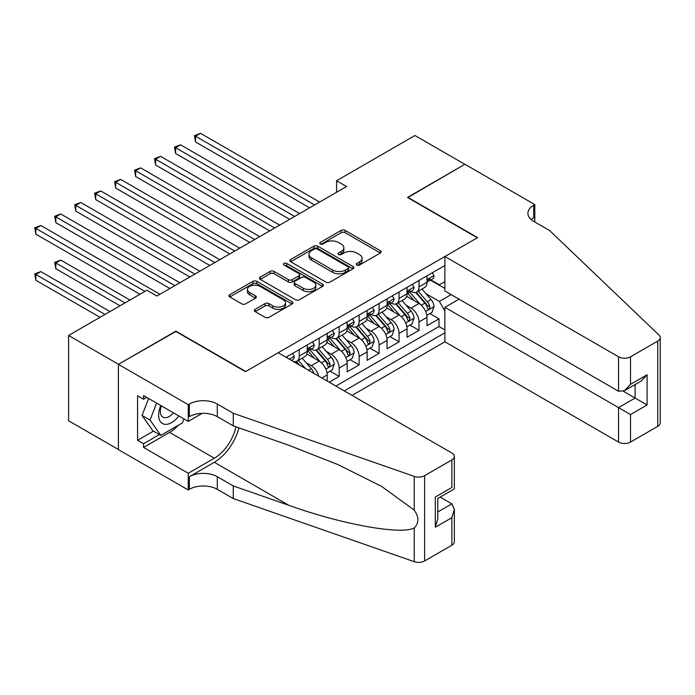 <?xml version="1.0" encoding="UTF-8"?>
<svg xmlns="http://www.w3.org/2000/svg" width="695" height="695" viewBox="0 0 695 695"><rect width="100%" height="100%" fill="white"/><g stroke="black" fill="none" stroke-linecap="round" stroke-linejoin="round"><path stroke-width="1.04" d="M356.796 265.021A1.937 1.121 0 0 0 359.541 265.021L380.356 253.006A2.771 1.599 0 0 0 381.173 251.877A2.771 1.599 0 0 0 380.356 250.739L345.085 230.375A2.771 1.599 0 0 0 341.167 230.375L320.352 242.399A1.937 1.121 0 0 0 319.787 243.189A1.937 1.121 0 0 0 320.352 243.98A1.937 1.121 0 0 0 323.097 243.98L325.79 242.425A8.87 5.117 0 0 1 338.326 242.425L341.271 244.127A8.87 5.117 0 0 1 343.869 247.741A8.87 5.117 0 0 1 341.271 251.364L338.569 252.919A1.937 1.121 0 0 0 338.005 253.71A1.937 1.121 0 0 0 338.569 254.5A1.937 1.121 0 0 0 341.315 254.5L344.008 252.945A8.87 5.117 0 0 1 356.552 252.945L359.489 254.648A8.87 5.117 0 0 1 362.086 258.262A8.87 5.117 0 0 1 359.489 261.885L356.796 263.44A1.937 1.121 0 0 0 356.231 264.23A1.937 1.121 0 0 0 356.796 265.021L356.796 263.44M255.152 309.344A2.771 1.599 0 0 0 254.335 310.474A2.771 1.599 0 0 0 255.152 311.603L265.047 317.32A2.771 1.599 0 0 0 268.965 317.32L292.082 303.967A2.771 1.599 0 0 0 292.899 302.838A2.771 1.599 0 0 0 292.082 301.708L256.82 281.345A2.771 1.599 0 0 0 252.902 281.345L229.776 294.689A2.771 1.599 0 0 0 228.968 295.827A2.771 1.599 0 0 0 229.776 296.956L241.73 303.854A2.771 1.599 0 0 0 245.648 303.854L255.543 298.138A2.771 1.599 0 0 0 256.351 297.008A2.771 1.599 0 0 0 255.543 295.879L249.618 292.456A7.41 4.283 0 0 1 247.446 289.433A7.41 4.283 0 0 1 252.024 285.48A7.41 4.283 0 0 1 260.095 286.401L283.317 299.814A7.41 4.283 0 0 1 285.489 302.838A7.41 4.283 0 0 1 280.91 306.79A7.41 4.283 0 0 1 272.831 305.861L268.965 303.628A2.771 1.599 0 0 0 265.047 303.628L255.152 309.344L255.152 311.603M175.878 331.489L118.489 364.276L68.588 335.468L68.588 420.753L118.393 449.509M175.878 331.141L245.752 371.486L477.309 237.794L407.444 197.458L464.833 164.315L414.932 135.508L336.58 180.743L336.58 192.272M68.588 335.468L146.94 290.232L156.922 295.992L346.562 186.503L336.58 180.743M325.981 282.135A2.771 1.599 0 0 0 329.899 282.135L353.025 268.783A2.771 1.599 0 0 0 353.833 267.653A2.771 1.599 0 0 0 353.025 266.524L317.754 246.16A2.771 1.599 0 0 0 313.836 246.16L290.719 259.513A2.771 1.599 0 0 0 289.902 260.642A2.771 1.599 0 0 0 290.719 261.772L325.981 282.135M284.733 265.447A1.937 1.121 0 0 1 286.696 265.716L286.696 263.414L322.558 284.116A2.771 1.599 0 0 1 323.366 285.245A2.771 1.599 0 0 1 322.558 286.375L299.432 299.727A2.771 1.599 0 0 1 295.514 299.727L260.243 279.364L260.243 277.096A2.771 1.599 0 0 0 259.435 278.235A2.771 1.599 0 0 0 260.243 279.364M260.243 277.096L270.138 271.389A2.771 1.599 0 0 1 274.056 271.389L288.364 279.642A2.771 1.599 0 0 0 292.282 279.642L298.85 275.854A2.771 1.599 0 0 0 299.658 274.725A2.771 1.599 0 0 0 298.85 273.595L283.951 264.995A1.937 1.121 0 0 1 283.386 264.204A1.937 1.121 0 0 1 284.585 263.17A1.937 1.121 0 0 1 286.696 263.414M329.195 382.198L339.177 376.438L330.09 371.191M326.172 351.305L331.185 354.198A11.294 6.516 60 0 1 339.177 368.029L347.161 363.416L347.161 371.825L359.133 364.91L350.054 359.671M346.136 339.777L351.149 342.67A11.294 6.516 60 0 1 359.133 356.5L367.116 351.887L367.116 360.305L379.096 353.39L370.018 348.143M366.1 328.248L371.113 331.141A11.294 6.516 60 0 1 379.096 344.972L387.08 340.368L387.08 348.777L399.06 341.862L389.973 336.623M386.064 316.729L391.077 319.622A11.294 6.516 60 0 1 399.06 333.452L407.044 328.839L407.044 337.257L419.024 330.342L419.024 321.924A11.294 6.516 -120 0 0 411.04 308.094L406.028 305.201M409.937 325.095L419.024 330.342M327.197 381.051L327.197 374.944A11.294 6.516 -120 0 0 319.214 361.113L306.869 353.981M318.744 376.169A11.294 6.516 60 0 0 311.23 365.718L306.217 362.825M347.161 363.416A11.294 6.516 -120 0 0 339.177 349.585L326.824 342.461M367.116 351.887A11.294 6.516 -120 0 0 359.133 338.057L346.788 330.933M387.08 340.368A11.294 6.516 -120 0 0 379.096 326.537L366.752 319.405M407.044 328.839A11.294 6.516 -120 0 0 399.06 315.009L386.715 307.885M352.052 395.394L444.87 341.81L618.541 442.072L618.541 407.618L635.108 398.044L635.108 384.543M344.268 390.903L444.87 332.818M444.87 265.507L285.975 357.247M311.125 349.064L311.23 349.125A11.294 6.516 60 0 0 316.868 349.681L324.86 345.076A11.294 6.516 -120 0 0 327.197 339.907L327.197 333.452M331.081 337.535L331.185 337.596A11.294 6.516 60 0 0 336.832 338.161L344.816 333.548A11.294 6.516 -120 0 0 347.161 328.379L347.161 321.924M351.044 326.016L351.149 326.077A11.294 6.516 60 0 0 356.796 326.633L364.779 322.02A11.294 6.516 -120 0 0 367.116 316.851L367.116 310.396M371.008 314.488L371.113 314.548A11.294 6.516 60 0 0 376.76 315.104L384.743 310.5A11.294 6.516 -120 0 0 387.08 305.331L387.08 298.876M390.972 302.959L391.077 303.02A11.294 6.516 60 0 0 396.723 303.585L404.707 298.972A11.294 6.516 -120 0 0 407.044 293.803L407.044 287.348M335.876 386.064L438.988 326.537L438.988 318.814L427.008 325.729L427.008 317.32A11.294 6.516 -120 0 0 419.024 303.489L406.679 296.357M410.936 291.44L411.04 291.5A11.294 6.516 -120 0 0 416.687 292.056A11.294 6.516 -120 0 0 419.024 286.887L419.024 280.433M416.687 292.056L424.671 287.452A11.294 6.516 -120 0 0 427.008 282.283L427.008 275.828M287.27 357.995L287.27 356.5M299.25 349.585L299.25 356.04A11.294 6.516 60 0 1 296.913 361.209A11.294 6.516 60 0 1 293.429 361.556M296.913 361.209L304.897 356.596A11.294 6.516 -120 0 0 307.233 351.427L307.233 344.972M319.214 338.057L319.214 344.512A11.294 6.516 60 0 1 316.868 349.681M339.177 326.537L339.177 332.992A11.294 6.516 60 0 1 336.832 338.161M359.133 315.009L359.133 321.464A11.294 6.516 60 0 1 356.796 326.633M379.096 303.48L379.096 309.935A11.294 6.516 60 0 1 376.76 315.104M399.06 291.961L399.06 298.416A11.294 6.516 60 0 1 396.723 303.585M399.06 333.452L399.06 341.862M379.096 344.972L379.096 353.39M359.133 356.5L359.133 364.91M339.177 368.029L339.177 376.438M444.87 310.917L439.379 301.413L425.983 293.672M439.379 301.413L451.159 294.611M430.492 280.146L444.87 288.442M430.891 279.911L439.379 284.811L444.87 281.649M429.901 313.567L438.988 318.814M438.988 326.537L444.87 329.934M357.569 265.299L359.489 264.187A8.87 5.117 0 0 0 362.086 260.573L362.086 258.262M343.869 247.741L343.869 250.052A8.87 5.117 0 0 1 341.271 253.666L339.351 254.778M380.356 250.739L380.356 253.006L345.085 232.686A2.771 1.599 0 0 0 341.167 232.686L321.125 244.258M352.99 268.809L317.754 248.463A2.771 1.599 0 0 0 313.836 248.463L290.753 261.789M348.126 268.444A1.937 1.121 0 0 0 348.69 267.653A1.937 1.121 0 0 0 348.126 266.863L317.163 248.992A1.937 1.121 0 0 0 314.427 248.992L311.586 250.626A8.87 5.117 0 0 0 308.988 254.248A8.87 5.117 0 0 0 311.586 257.871L332.74 270.086A8.87 5.117 0 0 0 345.285 270.086L348.126 268.444L348.126 270.755A1.937 1.121 0 0 0 348.69 269.955L348.69 267.653M308.988 254.248L308.988 256.551A8.87 5.117 0 0 0 311.586 260.173L311.586 257.871M348.126 270.755L345.285 272.388A8.87 5.117 0 0 1 332.74 272.388L311.586 260.173M260.286 279.381L270.138 273.691L270.138 271.389M299.658 274.725L299.658 277.027A2.771 1.599 0 0 1 298.85 278.165L292.282 281.953A2.771 1.599 0 0 1 288.364 281.953L274.056 273.691A2.771 1.599 0 0 0 270.138 273.691M286.696 265.716L322.515 286.401M303.202 288.216A7.41 4.283 0 0 0 311.282 289.146A7.41 4.283 0 0 0 315.86 285.185A7.41 4.283 0 0 0 313.688 282.161L305.505 277.444A2.771 1.599 0 0 0 301.587 277.444L295.028 281.232A2.771 1.599 0 0 0 294.211 282.361A2.771 1.599 0 0 0 295.028 283.49L303.202 288.216L303.202 290.519A7.41 4.283 0 0 0 311.282 291.448A7.41 4.283 0 0 0 315.86 287.495L315.86 285.185M294.211 282.361L294.211 284.663A2.771 1.599 0 0 0 295.028 285.801L295.028 283.49M303.202 290.519L295.028 285.801M285.489 302.838L285.489 305.14A7.41 4.283 0 0 1 280.91 309.093A7.41 4.283 0 0 1 272.831 308.172L268.965 305.93A2.771 1.599 0 0 0 265.047 305.93L255.187 311.629M247.446 289.433L247.446 291.735A7.41 4.283 0 0 0 249.618 294.758L249.618 292.456M255.508 298.164L249.618 294.758M292.048 303.993L256.82 283.647A2.771 1.599 0 0 0 252.902 283.647L229.81 296.974M426.843 315.339L431.995 312.359L433.993 306.599A7.48 4.318 -120 0 0 431.082 299.571L421.961 289.016M420.128 304.219L409.711 292.143M414.203 300.7L408.147 293.698A17.922 10.347 -120 0 0 407.591 293.073M195.547 188.058L269.703 230.879L155.619 165.01L155.619 159.251L160.614 156.366L279.685 225.111M415.662 292.465L424.888 303.142A7.48 4.318 60 0 1 427.555 308.302L428.103 309.188L429.11 309.04L429.953 306.912A7.48 4.318 -120 0 0 427.286 301.76L418.164 291.205M416.209 292.291L426.122 303.767A3.814 2.198 60 0 1 427.078 305.261L429.953 306.912M432.299 272.77L433.993 275.707A7.48 4.318 60 0 1 432.446 279.016L428.65 281.206A7.48 4.318 -120 0 0 429.953 279.486L429.797 278.825M314.618 204.947L195.547 136.203L200.534 133.318L319.613 202.063M427.26 281.562L427.286 281.562A7.48 4.318 -120 0 0 428.65 281.206M428.989 278.93L429.953 279.486C429.484 278.356 428.685 278.817 427.555 280.867A7.48 4.318 60 0 1 427.008 281.935M309.631 207.822L195.547 141.962L195.547 136.203L194.444 135.568L200.534 133.318M195.547 141.962L194.444 135.568M160.797 405.533A18.348 10.599 120 0 0 165.106 424.332A18.348 10.599 120 0 0 178.789 415.923M161.414 405.889A12.562 7.254 120 0 0 162.943 417.13A12.562 7.254 120 0 0 164.785 417.695A12.562 7.254 120 0 0 173.455 412.839M183.94 418.894L182.368 422.942L160.814 435.391L152.831 430.778L142.058 415.445L148.626 398.504M160.814 435.391L150.042 420.058L156.61 403.117M142.058 415.445L150.042 420.058M459.048 299.163L444.87 307.346L630.521 414.533L630.521 442.072L657.765 426.339L657.765 341.054A8.47 4.891 0 0 0 660.25 337.596A8.47 4.891 0 0 0 659.025 335.068L549.676 230.592L533.708 221.366A19.764 11.407 180 0 1 527.913 213.304A19.764 11.407 180 0 1 533.708 205.234L534.803 204.599L464.938 164.263L407.739 197.623M444.87 307.346L444.87 341.81M407.739 197.284L477.613 237.62L444.87 256.516L618.541 356.787A8.47 4.891 0 0 0 630.521 356.787L657.765 341.054M534.803 204.599L534.803 221.314L534.203 221.653M444.87 256.516L444.87 290.979L618.541 391.25L618.541 356.787M660.25 337.596L660.25 422.881A8.47 4.891 180 0 1 657.765 426.339M630.521 442.072A8.47 4.891 180 0 1 618.541 442.072M531.215 219.611A19.764 11.407 180 0 1 533.708 217.856L533.708 205.234M623.337 391.25L647.088 404.959L630.521 414.533M630.521 356.787L630.521 384.335L624.536 390.651L618.541 391.25M630.521 384.335L647.088 374.77L641.103 381.086L624.536 390.651M278.191 352.756L451.863 453.018A8.47 4.891 -0 0 1 454.339 456.476A8.47 4.891 -0 0 1 451.863 459.934L424.61 475.667L424.61 560.952A8.47 4.891 180 0 1 414.246 561.682L233.277 498.55L217.3 489.323A19.764 11.407 -0 0 0 189.353 489.323L188.258 489.958L118.393 449.622L118.393 364.336L175.583 331.315L245.448 371.651L278.191 352.756M233.277 498.55L233.277 485.927L288.764 505.282C341.801 524.404 401.05 535.107 414.246 527.957C419.05 523.031 419.05 517.089 414.246 510.121L381.685 486.448L337.883 464.555L288.764 445.243L233.277 425.879L217.3 416.661A19.764 11.407 -0 0 0 189.353 416.661L189.353 404.038L188.258 404.672L118.393 364.336M233.277 425.879L233.277 413.264L217.3 404.038A19.764 11.407 -0 0 0 189.353 404.038M288.764 505.282L214.312 462.297L189.353 476.709A19.764 11.407 -0 0 1 217.3 476.709L233.277 485.927M451.863 545.228L451.863 517.679L454.339 509.331L454.339 541.77A8.47 4.891 180 0 1 451.863 545.228L424.61 560.952M414.246 510.121L414.246 476.396L233.277 413.264M178.398 425.236A31.762 18.339 -60 0 1 169.597 432.394L143.544 447.432L143.544 443.749L159.416 434.584M146.741 397.41L143.544 399.26L137.558 395.803L137.558 440.291L143.544 443.749M143.544 399.26L143.544 395.568L188.258 421.387L188.258 404.672M188.258 489.958L188.258 473.252L214.312 458.214A31.762 18.339 120 0 0 235.926 426.808M143.544 447.432L188.258 473.252M440.17 497.099L451.863 503.849L454.339 509.331M214.312 462.297A36.774 21.232 120 0 0 238.898 427.842M202.202 413.334L188.258 421.387M414.246 476.396A8.47 4.891 -0 0 0 424.61 475.667M137.558 440.291L153.43 431.126M451.863 517.679L435.287 527.244L437.772 518.896L437.772 498.48L454.339 488.915L454.339 456.476M435.287 527.244L435.287 497.047C438.519 498.914 438.519 498.914 435.287 497.047L451.863 487.482C455.086 489.349 455.086 489.349 451.863 487.482L451.863 459.934M406.879 326.858L412.031 323.887L414.029 318.119A7.48 4.318 -120 0 0 411.119 311.099L401.997 300.535M400.172 315.738L389.747 303.672M394.239 312.229L388.184 305.218A17.922 10.347 -120 0 0 387.628 304.601M175.583 199.587L249.74 242.399L135.655 176.539L135.655 170.77L140.651 167.895L259.721 236.639M395.707 303.993L404.933 314.67A7.48 4.318 60 0 1 407.6 319.822L408.139 320.708L409.155 320.569L409.989 318.44A7.48 4.318 -120 0 0 407.322 313.289L398.2 302.725M396.246 303.811L406.158 315.295A3.814 2.198 60 0 1 407.122 316.781L409.989 318.44M386.915 338.387L392.076 335.407L394.065 329.647A7.48 4.318 -120 0 0 391.155 322.619L382.033 312.064M380.208 327.267L369.783 315.2M374.275 323.748L368.228 316.746A17.922 10.347 -120 0 0 367.672 316.121M155.619 211.115L229.776 253.927L115.7 188.058L115.7 182.299L120.687 179.414L239.758 248.167M375.743 315.513L384.969 326.198A7.48 4.318 60 0 1 387.636 331.35L388.175 332.236L389.191 332.097L390.025 329.969A7.48 4.318 -120 0 0 387.358 324.808L378.245 314.253M376.282 315.339L386.194 326.815A3.814 2.198 60 0 1 387.158 328.309L390.025 329.969M366.951 349.915L372.112 346.935L374.11 341.176A7.48 4.318 -120 0 0 371.191 334.147L362.069 323.583M360.245 338.786L349.82 326.719M354.311 335.277L348.264 328.275A17.922 10.347 -120 0 0 347.709 327.649M135.655 222.635L209.821 265.455L95.736 199.587L95.736 193.827L100.723 190.943L219.802 259.687M355.779 327.041L365.005 337.718A7.48 4.318 60 0 1 367.672 342.87L368.22 343.764L369.227 343.617L370.07 341.488A7.48 4.318 -120 0 0 367.403 336.337L358.281 325.781M356.318 326.867L366.23 338.343A3.814 2.198 60 0 1 367.195 339.829L370.07 341.488M346.987 361.435L352.148 358.464L354.146 352.695A7.48 4.318 -120 0 0 351.227 345.676L342.114 335.112M340.281 350.315L329.856 338.248M334.347 346.805L328.301 339.794A17.922 10.347 -120 0 0 327.745 339.169M115.7 234.163L189.857 276.975L75.772 211.115L75.772 205.346L80.759 202.471L199.839 271.215M335.815 338.561L345.041 349.246A7.48 4.318 60 0 1 347.709 354.398L348.256 355.284L349.264 355.145L350.106 353.017A7.48 4.318 -120 0 0 347.439 347.865L338.317 337.301M336.363 338.387L346.275 349.863A3.814 2.198 60 0 1 347.231 351.357L350.106 353.017M412.335 284.298L414.029 287.235A7.48 4.318 60 0 1 412.483 290.545L408.686 292.734A7.48 4.318 -120 0 0 409.989 291.014L409.833 290.345M294.654 216.466L175.583 147.722L180.57 144.838L299.649 213.591M407.296 293.082L407.322 293.082A7.48 4.318 -120 0 0 408.686 292.734M409.025 290.449L409.989 291.014C409.52 289.885 408.721 290.345 407.6 292.395A7.48 4.318 60 0 1 407.044 293.455M289.667 219.351L175.583 153.482L175.583 147.722L174.488 147.088L180.57 144.838M175.583 153.482L174.488 147.088M392.371 295.818L394.065 298.763A7.48 4.318 60 0 1 392.519 302.073L388.731 304.262A7.48 4.318 -120 0 0 390.025 302.534L389.869 301.873M274.699 227.995L154.525 158.616L160.614 156.366M387.332 304.61L387.358 304.61A7.48 4.318 -120 0 0 388.731 304.262M389.061 301.978L390.025 302.534C389.556 301.413 388.757 301.873 387.636 303.915A7.48 4.318 60 0 1 387.08 304.983M155.619 165.01L154.525 158.616M372.407 307.346L374.11 310.283A7.48 4.318 60 0 1 372.555 313.593L368.767 315.782A7.48 4.318 -120 0 0 370.07 314.062L369.914 313.393M254.735 239.523L134.561 170.136L140.651 167.895M367.368 316.138L367.403 316.138A7.48 4.318 -120 0 0 368.767 315.782M369.097 313.506L370.07 314.062C369.601 312.932 368.802 313.393 367.672 315.443A7.48 4.318 60 0 1 367.116 316.512M135.655 176.539L134.561 170.136M352.452 318.875L354.146 321.811A7.48 4.318 60 0 1 352.6 325.121L348.803 327.31A7.48 4.318 -120 0 0 350.106 325.581L349.95 324.921M234.771 251.043L114.597 181.664L120.687 179.414M347.404 327.658L347.439 327.658A7.48 4.318 -120 0 0 348.803 327.31M349.142 325.025L350.106 325.581C349.637 324.461 348.838 324.921 347.709 326.971A7.48 4.318 60 0 1 347.161 328.031M115.7 188.058L114.597 181.664M327.024 372.963L332.184 369.983L334.182 364.223A7.48 4.318 -120 0 0 331.272 357.195L322.15 346.64M320.317 361.843L309.892 349.767M314.392 358.325L308.337 351.322A17.922 10.347 -120 0 0 307.781 350.697M95.736 245.691L169.893 288.503L55.808 222.635L55.808 216.875L60.804 213.99L179.875 282.743M315.851 350.089L325.078 360.774A7.48 4.318 60 0 1 327.745 365.926L328.292 366.812L329.3 366.665L330.142 364.545A7.48 4.318 -120 0 0 327.475 359.385L318.353 348.829M316.399 349.915L326.311 361.391A3.814 2.198 60 0 1 327.267 362.886L330.142 364.545M332.488 330.394L334.182 333.331A7.48 4.318 60 0 1 332.636 336.641L328.839 338.83A7.48 4.318 -120 0 0 330.142 337.11L329.986 336.45M214.807 262.571L94.633 193.193L100.723 190.943M327.449 339.186L327.475 339.186A7.48 4.318 -120 0 0 328.839 338.83M329.178 336.554L330.142 337.11C329.673 335.98 328.874 336.441 327.745 338.491A7.48 4.318 60 0 1 327.197 339.56M95.736 199.587L94.633 193.193M313.827 373.328A7.48 4.318 -120 0 0 311.308 368.724L302.186 358.16M75.772 257.211L139.947 294.263L35.845 234.163L35.845 228.403L40.84 225.519L159.911 294.263M305.4 368.463L298.39 360.349M296.435 361.443L299.623 365.127M295.896 361.617L298.233 364.328M312.524 341.923L314.218 344.859A7.48 4.318 60 0 1 312.672 348.169L308.875 350.358A7.48 4.318 -120 0 0 310.179 348.638L310.022 347.969M194.843 274.099L74.678 204.712L80.759 202.471M307.485 350.706L307.511 350.706A7.48 4.318 -120 0 0 308.875 350.358M309.214 348.082L310.179 348.638C309.709 347.509 308.91 347.969 307.789 350.019A7.48 4.318 60 0 1 307.233 351.079M75.772 211.115L74.678 204.712M129.965 300.031L60.804 260.095L55.808 262.971L55.808 268.739L119.992 305.791M55.808 268.739L54.714 262.345L124.978 302.907M54.714 262.345L60.804 260.095M292.56 353.442L294.254 356.387A7.48 4.318 60 0 1 292.708 359.697L291.457 360.418M174.888 285.619L54.714 216.241L60.804 213.99M290.241 359.706L289.763 359.437M55.808 222.635L54.714 216.241M110.01 311.551L40.84 271.615L35.845 274.499L35.845 280.259L100.028 317.311M35.845 280.259L34.75 273.865L105.014 314.435M34.75 273.865L40.84 271.615M144.942 291.387L34.75 227.769L40.84 225.519M35.845 234.163L34.75 227.769M311.23 365.718L319.214 361.113M331.185 354.198L339.177 349.585M351.149 342.67L359.133 338.057M371.113 331.141L379.096 326.537M391.077 319.622L399.06 315.009M411.04 308.094L419.024 303.489M419.024 286.887L427.008 282.283M299.25 356.04L307.233 351.427M319.214 344.512L327.197 339.907M339.177 332.992L347.161 328.379M359.133 321.464L367.116 316.851M379.096 309.935L387.08 305.331M399.06 298.416L407.044 293.803M419.024 321.924L427.008 317.32M321.907 377.993L327.197 374.944M359.489 264.187L359.489 261.885M338.569 254.5L338.569 252.919M341.271 253.666L341.271 251.364M320.352 243.98L320.352 242.399M341.167 232.686L341.167 230.375M345.085 232.686L345.085 230.375M290.719 261.772L290.719 259.513M313.836 248.463L313.836 246.16M317.754 248.463L317.754 246.16M353.025 268.783L353.025 266.524M332.74 272.388L332.74 270.086M345.285 272.388L345.285 270.086M274.056 273.691L274.056 271.389M288.364 281.953L288.364 279.642M292.282 281.953L292.282 279.642M298.85 278.165L298.85 275.854M322.558 286.375L322.558 284.116M265.047 305.93L265.047 303.628M268.965 305.93L268.965 303.628M272.831 308.172L272.831 305.861M255.543 298.138L255.543 295.879M229.776 296.956L229.776 294.689M252.902 283.647L252.902 281.345M256.82 283.647L256.82 281.345M292.082 303.967L292.082 301.708M425.696 311.499L433.941 306.738M427.286 301.76L431.082 299.571M421.326 305.209L424.888 303.142M433.941 275.62L427.008 279.625M647.088 374.77L647.088 404.959M217.3 416.661L217.3 404.038M217.3 476.709L217.3 489.323M414.246 561.682L414.246 527.957M189.353 476.709L189.353 489.323M169.597 432.394L214.312 458.214M437.772 511.98L451.863 503.849M405.732 323.027L413.985 318.267M407.322 313.289L411.119 311.099M401.363 316.729L404.933 314.67M385.777 334.556L394.022 329.795M387.358 324.808L391.155 322.619M381.399 328.257L384.969 326.198M365.813 346.075L374.058 341.315M367.403 336.337L371.191 334.147M361.435 339.777L365.005 337.718M345.849 357.604L354.094 352.843M347.439 347.865L351.227 345.676M341.471 351.305L345.041 349.246M413.985 287.148L407.044 291.153M394.022 298.676L387.08 302.681M374.058 310.196L367.116 314.201M354.094 321.724L347.161 325.729M325.886 369.123L334.13 364.362M327.475 359.385L331.272 357.195M321.516 362.833L325.078 360.774M334.13 333.253L327.197 337.257M308.58 370.296L311.308 368.724M314.175 344.772L307.233 348.777M294.211 356.3L289.268 359.15"/></g></svg>
